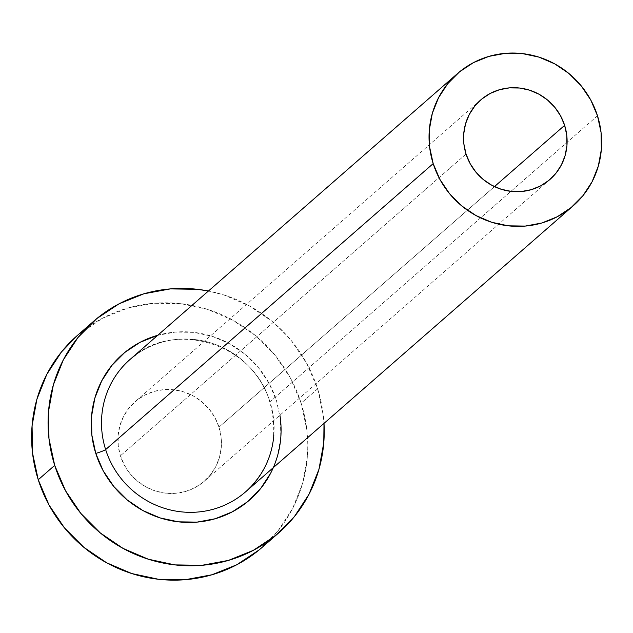 <?xml version="1.0" encoding="UTF-8"?>
<svg xmlns="http://www.w3.org/2000/svg" width="633" height="633" viewBox="0 0 633 633"><rect width="100%" height="100%" fill="white"/><g stroke="black" fill="none" stroke-linecap="round" stroke-linejoin="round"><path stroke-width="0.47" stroke-dasharray="3.17 2.37" d="M218.986 427.125L494.46 186.608L218.986 427.125L221.131 437.15L221.305 447.341L219.493 457.311L215.766 466.671L210.267 475.059L203.209 482.164L194.861 487.695L185.548 491.461L175.626 493.297L165.482 493.147L155.489 491.01L146.049 486.967L137.519 481.175L130.224 473.864L124.44 465.302L120.397 455.823A52.713 51.059 48.9 0 0 204.364 481.183A52.713 51.059 48.9 0 0 218.986 427.125A52.713 51.059 48.9 0 0 135.027 401.765A52.713 51.059 48.9 0 0 120.397 455.823L118.252 445.798L118.086 435.599L119.898 425.637L123.625 416.277L129.124 407.881L136.182 400.784L144.522 395.245L153.835 391.487L163.757 389.651L173.909 389.801L183.894 391.938L193.342 395.981L201.872 401.773L209.167 409.084L214.951 417.645L218.986 427.125M466.038 154.056L120.397 455.823L466.038 154.056M269.959 401.749A87.86 85.099 48.9 0 0 130.018 359.481C172.73 318.605 253.833 343.181 269.8 402.01C279.406 437.356 271.335 467.296 245.58 491.849A87.86 85.099 48.9 0 0 269.959 401.749L567.105 142.314L269.959 401.749A87.86 85.099 48.9 0 0 135.707 354.939M597.489 115.784L567.105 142.314L597.489 115.784M262.149 547.363A140.573 136.158 48.9 0 0 301.142 403.205L317.608 388.828L306.831 363.564L291.417 340.736L271.961 321.224L249.204 305.786L224.027 295.01L208.439 291.014A140.573 136.158 -131.1 0 1 317.608 388.828L301.142 403.205A140.573 136.158 48.9 0 0 77.242 335.577M317.608 388.828A140.573 136.158 -131.1 0 1 324.001 423.382L323.328 415.572L317.608 388.828M157.087 335.466L175.27 332.088L193.88 332.372L212.19 336.289L229.502 343.695L245.145 354.314L258.525 367.726L269.12 383.416L276.526 400.792L280.459 419.173L280.767 437.862L277.444 456.14L273.314 467.637M259.063 549.974L277.879 531.04L292.541 508.663L302.479 483.707L307.321 457.121L306.87 429.942L301.142 403.205L290.373 377.933L274.959 355.105L255.503 335.601L232.746 320.156L207.569 309.379L180.935 303.682L153.866 303.27L127.407 308.176L102.578 318.209L77.479 335.371M157.744 335.268A96.643 93.605 -131.1 0 1 276.526 400.792M550.006 179.416L204.364 481.183M480.661 99.99L135.027 401.765"/><path stroke-width="0.95" d="M564.628 125.35A52.713 51.059 -131.1 0 1 550.006 179.416A52.713 51.059 -131.1 0 1 466.038 154.056L463.894 144.023L463.728 133.832L465.54 123.862L469.267 114.502L474.766 106.115L481.824 99.017L490.164 93.478L499.477 89.72L509.399 87.876L519.551 88.027L529.536 90.171L538.976 94.206L547.513 99.998L554.809 107.317L560.585 115.879L564.628 125.35L566.772 135.375L566.946 145.574L565.127 155.544L561.4 164.897L555.901 173.292L548.851 180.389L540.503 185.928L531.19 189.686L521.268 191.53L511.116 191.372L501.13 189.235L491.691 185.192L483.153 179.408L475.858 172.089L470.082 163.528L466.038 154.056A52.713 51.059 -131.1 0 1 480.661 99.99A52.713 51.059 -131.1 0 1 564.628 125.35L494.46 186.608L564.628 125.35M279.921 415.216A96.643 93.605 -131.1 0 1 208.162 520.5A96.643 93.605 -131.1 0 1 95.781 453.41A8.783 0.894 162.4 0 0 105.64 449.588A87.86 85.099 48.9 0 0 239.891 496.391A87.86 85.099 48.9 0 0 273.804 435.567M457.548 73.523L130.018 359.481A87.86 85.099 48.9 0 0 105.64 449.588L433.178 163.623A87.86 85.099 -131.1 0 1 457.548 73.523A87.86 85.099 -131.1 0 1 597.489 115.784A87.86 85.099 -131.1 0 1 573.118 205.883A87.86 85.099 -131.1 0 1 433.178 163.623L105.64 449.588A87.86 85.099 48.9 0 0 245.58 491.849L573.118 205.883M93.7 321.208L77.242 335.577A140.573 136.158 48.9 0 0 38.241 479.743L54.699 465.374A140.573 136.158 -131.1 0 1 93.7 321.208A140.573 136.158 -131.1 0 1 208.439 291.014L197.393 289.313L170.324 288.901L143.873 293.807L119.036 303.832L96.786 318.597L77.962 337.531L63.308 359.908L53.362 384.872L48.527 411.45L48.978 438.629L54.699 465.374L38.241 479.743A140.573 136.158 48.9 0 0 262.149 547.363L278.607 532.994A140.573 136.158 -131.1 0 1 54.699 465.374L65.476 490.638L80.889 513.466L100.346 532.978L123.103 548.415L148.28 559.192L174.914 564.897L201.982 565.301L228.434 560.395L253.271 550.37L275.521 535.605L294.337 516.67L308.999 494.294L318.945 469.338L323.779 442.752L324.001 423.382A140.573 136.158 -131.1 0 1 278.607 532.994M273.314 467.637L270.615 473.294L260.535 488.684L247.598 501.7L232.295 511.852L215.22 518.744L197.037 522.114L178.427 521.837L160.117 517.913L142.805 510.507L127.162 499.888L113.782 486.476L103.187 470.786L95.781 453.41L91.848 435.029L91.532 416.34L94.863 398.07L101.691 380.908L111.772 365.526L124.709 352.51L140.012 342.358L157.744 335.268A96.643 93.605 -131.1 0 0 95.781 453.41A8.783 0.894 -17.6 0 0 105.64 449.588A87.86 85.099 48.9 0 1 135.707 354.939M77.479 335.371L61.504 351.901L46.842 374.277L36.904 399.241L32.069 425.819L32.52 453.006L38.241 479.743L49.018 505.015L64.431 527.843L83.888 547.347L106.645 562.784L131.822 573.561L158.456 579.266L185.516 579.67L211.976 574.764L236.813 564.739L259.063 549.974M433.178 163.623L439.911 179.416L449.541 193.682L461.702 205.875L475.929 215.521L491.667 222.262L508.307 225.823L525.224 226.076L541.761 223.014L557.277 216.747L571.188 207.513L582.953 195.684L592.116 181.695L598.327 166.099L601.35 149.483L601.065 132.495L597.489 115.784L590.755 99.99L581.126 85.724L568.964 73.531L554.737 63.878L539.007 57.144L522.36 53.583L505.443 53.33L488.905 56.392L473.389 62.659L459.479 71.885L447.713 83.722L438.55 97.711L432.339 113.307L429.316 129.923L429.601 146.911L433.178 163.623"/></g></svg>
